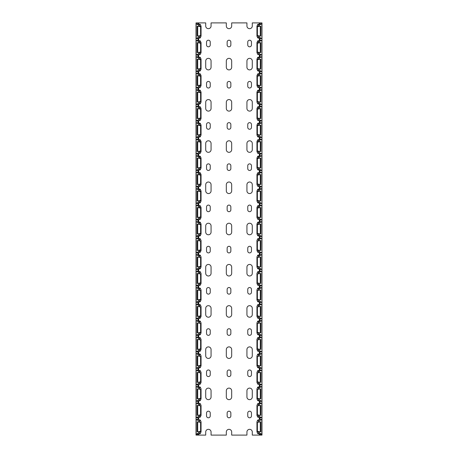 <?xml version="1.0" encoding="UTF-8"?>
<svg xmlns="http://www.w3.org/2000/svg" width="458" height="458" viewBox="0 0 458 458"><rect width="100%" height="100%" fill="white"/><g stroke="black" fill="none" stroke-linecap="round" stroke-linejoin="round"><path stroke-width="0.69" d="M259.337 434.23L259.337 435.1L252.289 435.1L252.289 432.009A2.679 2.679 0 0 0 249.61 429.329A2.679 2.679 0 0 0 246.931 432.009L246.931 435.1L231.679 435.1L231.679 432.009A2.679 2.679 0 0 0 229 429.329A2.679 2.679 0 0 0 226.321 432.009L226.321 435.1L211.069 435.1L211.069 432.009A2.679 2.679 0 0 0 208.39 429.329A2.679 2.679 0 0 0 205.711 432.009L205.711 435.1L196.024 435.1L196.024 419.436L198.44 420.673L199.608 421.629L199.27 421.91M259.995 23.724L259.995 22.9L252.289 22.9L252.289 25.991A2.679 2.679 0 0 1 249.61 28.671A2.679 2.679 0 0 1 246.931 25.991L246.931 22.9L231.679 22.9L231.679 25.991A2.679 2.679 0 0 1 229 28.671A2.679 2.679 0 0 1 226.321 25.991L226.321 22.9L211.069 22.9L211.069 25.991A2.679 2.679 0 0 1 208.39 28.671A2.679 2.679 0 0 1 205.711 25.991L205.711 22.9L198.663 22.9L198.663 23.77M197.387 434.241L200.186 433.674L201.051 431.86L201.051 421.852L200.593 420.673L200.186 420.038L197.982 419.436L196.024 419.436L196.024 22.9L198.663 22.9M199.27 431.802L201.051 431.802L200.604 431.339L197.804 431.802M197.804 421.91L200.604 422.373L201.051 421.978M199.608 421.91L197.186 421.91M199.608 431.802L198.44 433.039L196.024 434.276L197.982 434.276M197.387 417.753L200.186 417.186L201.051 415.372L201.051 405.364L200.186 403.55L196.024 402.948L198.44 404.185L199.608 405.141L199.27 405.422M199.27 415.314L201.051 415.314L200.604 414.851L197.804 415.314M197.804 405.422L200.604 405.885L201.051 405.49M199.608 405.422L197.186 405.422M199.608 415.314L198.44 416.551L196.024 417.788L197.982 417.788M197.387 401.265L200.186 400.698L201.051 398.884L201.051 388.876L200.186 387.062L196.024 386.46L198.44 387.697L199.608 388.653L199.27 388.934M199.27 398.826L201.051 398.826L200.604 398.363L197.804 398.826M197.804 388.934L200.604 389.397L201.051 389.002M199.608 388.934L197.186 388.934M199.608 398.826L198.44 400.063L196.024 401.3L197.982 401.3M197.387 384.777L200.186 384.21L201.051 382.396L201.051 372.388L200.186 370.574L196.024 369.972L198.44 371.209L199.608 372.165L199.27 372.446M199.27 382.338L201.051 382.338L200.604 381.875L197.804 382.338M197.804 372.446L200.604 372.909L201.051 372.514M199.608 372.446L197.186 372.446M199.608 382.338L198.44 383.575L196.024 384.812L197.982 384.812M197.387 368.289L200.186 367.722L201.051 365.908L201.051 355.9L200.186 354.086L196.024 353.484L198.44 354.721L199.608 355.677L199.27 355.958M199.27 365.85L201.051 365.85L200.604 365.387L197.804 365.85M197.804 355.958L200.604 356.421L201.051 356.026M199.608 355.958L197.186 355.958M199.608 365.85L198.44 367.087L196.024 368.324L197.982 368.324M197.387 351.801L200.186 351.234L201.051 349.42L201.051 339.412L200.186 337.598L196.024 336.996L198.44 338.233L199.608 339.189L199.27 339.47M199.27 349.362L201.051 349.362L200.604 348.899L197.804 349.362M197.804 339.47L200.604 339.933L201.051 339.538M199.608 339.47L197.186 339.47M199.608 349.362L198.44 350.599L196.024 351.836L197.982 351.836M197.387 335.313L200.186 334.746L201.051 332.932L201.051 322.924L200.186 321.11L196.024 320.508L198.44 321.745L199.608 322.701L199.27 322.982M199.27 332.874L201.051 332.874L200.604 332.411L197.804 332.874M197.804 322.982L200.604 323.445L201.051 323.05M199.608 322.982L197.186 322.982M199.608 332.874L198.44 334.111L196.024 335.348L197.982 335.348M197.387 318.825L200.186 318.258L201.051 316.444L201.051 306.436L200.186 304.622L196.024 304.02L198.44 305.257L199.608 306.213L199.27 306.494M200.604 315.923L197.18 316.386L201.051 316.386L200.604 315.923L200.604 306.957L201.051 306.562M197.804 306.494L200.604 306.957M199.608 306.494L197.186 306.494M199.27 316.386L199.608 316.667L198.44 317.623L196.024 318.86L197.982 318.86M201.051 316.386L199.608 316.386M197.387 302.337L200.186 301.77L201.051 299.956L201.051 289.948L200.186 288.134L196.024 287.532L198.44 288.769L199.608 289.725L199.27 290.006M199.27 299.898L201.051 299.898L200.604 299.435L197.18 299.898L197.18 290.006L200.604 290.469L201.051 290.074M199.608 290.006L197.18 290.006M199.608 299.898L198.44 301.135L196.024 302.372L197.982 302.372M197.387 285.849L200.186 285.282L201.051 283.468L201.051 273.46L200.186 271.646L196.024 271.044L198.44 272.281L199.608 273.237L199.27 273.518M199.27 283.41L201.051 283.41L200.604 282.947L197.18 283.41L197.18 273.518L200.604 273.981L201.051 273.586M199.608 273.518L197.18 273.518M199.608 283.41L198.44 284.647L196.024 285.884L197.982 285.884M197.387 269.361L200.186 268.794L201.051 266.98L201.051 256.972L200.186 255.158L196.024 254.556L198.44 255.793L199.608 256.749L199.27 257.03M199.27 266.922L201.051 266.922L200.604 266.459L197.18 266.922L197.18 257.03L200.604 257.493L201.051 257.098M199.608 257.03L197.18 257.03M199.608 266.922L198.44 268.159L196.024 269.396L197.982 269.396M197.387 252.873L200.186 252.306L201.051 250.492L201.051 240.484L200.186 238.67L196.024 238.068L198.44 239.305L199.608 240.261L199.27 240.542M200.604 249.971L197.18 250.434L201.051 250.434L200.604 249.971L200.604 241.005L201.051 240.61M199.608 240.542L197.18 240.542L200.604 241.005M199.27 250.434L199.608 250.715L198.44 251.671L196.024 252.908L197.982 252.908M201.051 250.434L199.608 250.434M197.387 236.385L200.186 235.818L201.051 234.004L201.051 223.996L200.186 222.182L196.024 221.58L198.44 222.817L199.608 224.054M200.604 233.483L197.18 233.946L201.051 233.946L200.604 233.483L200.604 224.517L201.051 224.122M197.18 233.946L197.18 224.054L200.604 224.517M199.608 233.946L198.44 235.183L196.024 236.42L197.982 236.42M197.387 219.897L200.186 219.33L201.051 217.516L201.051 207.508L200.186 205.694L196.024 205.092L198.44 206.329L199.608 207.566M200.604 216.995L197.18 217.458L201.051 217.458L200.604 216.995L200.604 208.029L201.051 207.634M197.18 217.458L197.18 207.566L200.604 208.029M199.608 217.458L198.44 218.695L196.024 219.932L197.982 219.932M197.387 203.409L200.186 202.842L201.051 201.028L201.051 191.02L200.186 189.206L196.024 188.604L198.44 189.841L199.608 191.078M200.604 200.507L197.18 200.97L201.051 200.97L200.604 200.507L200.604 191.541L201.051 191.146M197.18 200.97L197.18 191.078L200.604 191.541M199.608 200.97L198.44 202.207L196.024 203.444L197.982 203.444M197.387 186.921L200.186 186.354L201.051 184.54L201.051 174.532L200.186 172.718L196.024 172.116L198.44 173.353L199.608 174.59M197.186 184.482L201.051 184.414L200.604 184.019L197.18 184.482L197.18 174.59L200.604 175.053L201.051 174.658M199.608 184.482L198.44 185.719L196.024 186.956L197.982 186.956M197.387 170.433L200.186 169.866L201.051 168.052L201.051 158.044L200.186 156.23L196.024 155.628L198.44 156.865L199.608 157.821L199.27 158.102M200.604 167.531L197.18 167.994L201.051 167.994L200.604 167.531L200.604 158.565L201.051 158.17M197.804 158.102L200.604 158.565M199.608 167.994L198.44 169.231L196.024 170.468L197.982 170.468M197.387 153.945L200.186 153.378L201.051 151.564L201.051 141.556L200.186 139.742L196.024 139.14L198.44 140.377L199.608 141.614M200.604 151.043L197.18 151.506L201.051 151.506L200.604 151.043L200.604 142.077L201.051 141.682M197.18 151.506L197.18 141.614L200.604 142.077M199.608 151.506L198.44 152.743L196.024 153.98L197.982 153.98M197.387 137.457L200.186 136.89L201.051 135.076L201.051 125.068L200.186 123.254L196.024 122.652L198.44 123.889L199.608 125.126M200.604 134.555L197.18 135.018L201.051 135.018L200.604 134.555L200.604 125.589L201.051 125.194M197.18 135.018L197.18 125.126L200.604 125.589M199.608 135.018L198.44 136.255L196.024 137.492L197.982 137.492M197.387 120.969L200.186 120.402L201.051 118.588L201.051 108.58L200.186 106.766L196.024 106.164L198.44 107.401L199.608 108.638M200.604 118.067L197.18 118.53L201.051 118.53L200.604 118.067L200.604 109.101L201.051 108.706M197.18 118.53L197.18 108.638L200.604 109.101M199.608 118.53L198.44 119.767L196.024 121.004L197.982 121.004M197.387 104.481L200.186 103.914L201.051 102.1L201.051 92.092L200.186 90.278L196.024 89.676L198.44 90.913L199.608 92.15M200.604 101.579L197.18 102.042L201.051 102.042L200.604 101.579L200.604 92.613L201.051 92.218M197.18 102.042L197.18 92.15L200.604 92.613M199.608 102.042L198.44 103.279L196.024 104.516L197.982 104.516M197.387 87.993L200.186 87.426L201.051 85.612L201.051 75.604L200.186 73.79L196.024 73.188L198.44 74.425L199.608 75.662M200.604 85.091L197.18 85.554L201.051 85.554L200.604 85.091L200.604 76.125L201.051 75.73M197.18 85.554L197.18 75.662L200.604 76.125M199.608 85.554L198.44 86.791L196.024 88.028L197.982 88.028M197.387 71.505L200.186 70.938L201.051 69.124L201.051 59.116L200.186 57.302L196.024 56.7L198.44 57.937L199.608 59.174M200.604 68.603L197.18 69.066L201.051 69.066L200.604 68.603L200.604 59.637L201.051 59.242M197.18 69.066L197.18 59.174L200.604 59.637M199.608 69.066L198.44 70.303L196.024 71.54L197.982 71.54M197.387 55.017L200.186 54.45L201.051 52.636L201.051 42.628L200.186 40.814L196.024 40.212L198.44 41.449L199.608 42.686M200.604 52.115L197.18 52.578L201.051 52.578L200.604 52.115L200.604 43.149L201.051 42.754M201.051 42.686L197.18 42.686L200.604 43.149M199.608 52.578L198.44 53.815L196.024 55.052L197.982 55.052M197.387 38.529L200.186 37.962L201.051 36.148L201.051 26.14L200.186 24.326L196.024 23.724L198.44 24.961L199.608 26.198M200.604 35.627L197.18 36.09L201.051 36.09L200.604 35.627L200.604 26.661L201.051 26.198L197.186 26.198L200.604 26.661M197.18 36.09L197.186 26.198M199.608 36.09L198.44 37.327L196.024 38.564L197.982 38.564M205.711 390.788L205.711 396.971A2.679 2.679 0 0 0 208.39 399.651A2.679 2.679 0 0 0 211.069 396.971L211.069 390.788A2.679 2.679 0 0 0 208.39 388.109A2.679 2.679 0 0 0 205.711 390.788M206.535 413.047L206.535 415.933A1.855 1.855 0 0 0 208.39 417.788A1.855 1.855 0 0 0 210.245 415.933L210.245 413.047A1.855 1.855 0 0 0 208.39 411.192A1.855 1.855 0 0 0 206.535 413.047M205.711 349.569L205.711 355.751A2.679 2.679 0 0 0 208.39 358.431A2.679 2.679 0 0 0 211.069 355.751L211.069 349.569A2.679 2.679 0 0 0 208.39 346.889A2.679 2.679 0 0 0 205.711 349.569M206.535 371.827L206.535 374.713A1.855 1.855 0 0 0 208.39 376.568A1.855 1.855 0 0 0 210.245 374.713L210.245 371.827A1.855 1.855 0 0 0 208.39 369.972A1.855 1.855 0 0 0 206.535 371.827M205.711 308.349L205.711 314.531A2.679 2.679 0 0 0 208.39 317.211A2.679 2.679 0 0 0 211.069 314.531L211.069 308.349A2.679 2.679 0 0 0 208.39 305.669A2.679 2.679 0 0 0 205.711 308.349M206.535 330.607L206.535 333.493A1.855 1.855 0 0 0 208.39 335.348A1.855 1.855 0 0 0 210.245 333.493L210.245 330.607A1.855 1.855 0 0 0 208.39 328.752A1.855 1.855 0 0 0 206.535 330.607M205.711 267.129L205.711 273.311A2.679 2.679 0 0 0 208.39 275.991A2.679 2.679 0 0 0 211.069 273.311L211.069 267.129A2.679 2.679 0 0 0 208.39 264.449A2.679 2.679 0 0 0 205.711 267.129M206.535 289.387L206.535 292.273A1.855 1.855 0 0 0 208.39 294.128A1.855 1.855 0 0 0 210.245 292.273L210.245 289.387A1.855 1.855 0 0 0 208.39 287.532A1.855 1.855 0 0 0 206.535 289.387M205.711 225.909L205.711 232.091A2.679 2.679 0 0 0 208.39 234.771A2.679 2.679 0 0 0 211.069 232.091L211.069 225.909A2.679 2.679 0 0 0 208.39 223.229A2.679 2.679 0 0 0 205.711 225.909M206.535 248.167L206.535 251.053A1.855 1.855 0 0 0 208.39 252.908A1.855 1.855 0 0 0 210.245 251.053L210.245 248.167A1.855 1.855 0 0 0 208.39 246.312A1.855 1.855 0 0 0 206.535 248.167M205.711 184.689L205.711 190.871A2.679 2.679 0 0 0 208.39 193.551A2.679 2.679 0 0 0 211.069 190.871L211.069 184.689A2.679 2.679 0 0 0 208.39 182.009A2.679 2.679 0 0 0 205.711 184.689M206.535 206.947L206.535 209.833A1.855 1.855 0 0 0 208.39 211.688A1.855 1.855 0 0 0 210.245 209.833L210.245 206.947A1.855 1.855 0 0 0 208.39 205.092A1.855 1.855 0 0 0 206.535 206.947M205.711 143.469L205.711 149.651A2.679 2.679 0 0 0 208.39 152.331A2.679 2.679 0 0 0 211.069 149.651L211.069 143.469A2.679 2.679 0 0 0 208.39 140.789A2.679 2.679 0 0 0 205.711 143.469M206.535 165.727L206.535 168.613A1.855 1.855 0 0 0 208.39 170.468A1.855 1.855 0 0 0 210.245 168.613L210.245 165.727A1.855 1.855 0 0 0 208.39 163.872A1.855 1.855 0 0 0 206.535 165.727M205.711 102.248L205.711 108.431A2.679 2.679 0 0 0 208.39 111.111A2.679 2.679 0 0 0 211.069 108.431L211.069 102.248A2.679 2.679 0 0 0 208.39 99.569A2.679 2.679 0 0 0 205.711 102.248M206.535 124.507L206.535 127.393A1.855 1.855 0 0 0 208.39 129.248A1.855 1.855 0 0 0 210.245 127.393L210.245 124.507A1.855 1.855 0 0 0 208.39 122.652A1.855 1.855 0 0 0 206.535 124.507M205.711 61.029L205.711 67.212A2.679 2.679 0 0 0 208.39 69.891A2.679 2.679 0 0 0 211.069 67.212L211.069 61.029A2.679 2.679 0 0 0 208.39 58.349A2.679 2.679 0 0 0 205.711 61.029M206.535 83.287L206.535 86.173A1.855 1.855 0 0 0 208.39 88.028A1.855 1.855 0 0 0 210.245 86.173L210.245 83.287A1.855 1.855 0 0 0 208.39 81.432A1.855 1.855 0 0 0 206.535 83.287M206.535 42.067L206.535 44.953A1.855 1.855 0 0 0 208.39 46.808A1.855 1.855 0 0 0 210.245 44.953L210.245 42.067A1.855 1.855 0 0 0 208.39 40.212A1.855 1.855 0 0 0 206.535 42.067M246.931 390.788L246.931 396.971A2.679 2.679 0 0 0 249.61 399.651A2.679 2.679 0 0 0 252.289 396.971L252.289 390.788A2.679 2.679 0 0 0 249.61 388.109A2.679 2.679 0 0 0 246.931 390.788M247.755 413.047L247.755 415.933A1.855 1.855 0 0 0 249.61 417.788A1.855 1.855 0 0 0 251.465 415.933L251.465 413.047A1.855 1.855 0 0 0 249.61 411.192A1.855 1.855 0 0 0 247.755 413.047M246.931 349.569L246.931 355.751A2.679 2.679 0 0 0 249.61 358.431A2.679 2.679 0 0 0 252.289 355.751L252.289 349.569A2.679 2.679 0 0 0 249.61 346.889A2.679 2.679 0 0 0 246.931 349.569M247.755 371.827L247.755 374.713A1.855 1.855 0 0 0 249.61 376.568A1.855 1.855 0 0 0 251.465 374.713L251.465 371.827A1.855 1.855 0 0 0 249.61 369.972A1.855 1.855 0 0 0 247.755 371.827M246.931 308.349L246.931 314.531A2.679 2.679 0 0 0 249.61 317.211A2.679 2.679 0 0 0 252.289 314.531L252.289 308.349A2.679 2.679 0 0 0 249.61 305.669A2.679 2.679 0 0 0 246.931 308.349M247.755 330.607L247.755 333.493A1.855 1.855 0 0 0 249.61 335.348A1.855 1.855 0 0 0 251.465 333.493L251.465 330.607A1.855 1.855 0 0 0 249.61 328.752A1.855 1.855 0 0 0 247.755 330.607M246.931 267.129L246.931 273.311A2.679 2.679 0 0 0 249.61 275.991A2.679 2.679 0 0 0 252.289 273.311L252.289 267.129A2.679 2.679 0 0 0 249.61 264.449A2.679 2.679 0 0 0 246.931 267.129M247.755 289.387L247.755 292.273A1.855 1.855 0 0 0 249.61 294.128A1.855 1.855 0 0 0 251.465 292.273L251.465 289.387A1.855 1.855 0 0 0 249.61 287.532A1.855 1.855 0 0 0 247.755 289.387M246.931 225.909L246.931 232.091A2.679 2.679 0 0 0 249.61 234.771A2.679 2.679 0 0 0 252.289 232.091L252.289 225.909A2.679 2.679 0 0 0 249.61 223.229A2.679 2.679 0 0 0 246.931 225.909M247.755 248.167L247.755 251.053A1.855 1.855 0 0 0 249.61 252.908A1.855 1.855 0 0 0 251.465 251.053L251.465 248.167A1.855 1.855 0 0 0 249.61 246.312A1.855 1.855 0 0 0 247.755 248.167M246.931 184.689L246.931 190.871A2.679 2.679 0 0 0 249.61 193.551A2.679 2.679 0 0 0 252.289 190.871L252.289 184.689A2.679 2.679 0 0 0 249.61 182.009A2.679 2.679 0 0 0 246.931 184.689M247.755 206.947L247.755 209.833A1.855 1.855 0 0 0 249.61 211.688A1.855 1.855 0 0 0 251.465 209.833L251.465 206.947A1.855 1.855 0 0 0 249.61 205.092A1.855 1.855 0 0 0 247.755 206.947M246.931 143.469L246.931 149.651A2.679 2.679 0 0 0 249.61 152.331A2.679 2.679 0 0 0 252.289 149.651L252.289 143.469A2.679 2.679 0 0 0 249.61 140.789A2.679 2.679 0 0 0 246.931 143.469M247.755 165.727L247.755 168.613A1.855 1.855 0 0 0 249.61 170.468A1.855 1.855 0 0 0 251.465 168.613L251.465 165.727A1.855 1.855 0 0 0 249.61 163.872A1.855 1.855 0 0 0 247.755 165.727M246.931 102.248L246.931 108.431A2.679 2.679 0 0 0 249.61 111.111A2.679 2.679 0 0 0 252.289 108.431L252.289 102.248A2.679 2.679 0 0 0 249.61 99.569A2.679 2.679 0 0 0 246.931 102.248M247.755 124.507L247.755 127.393A1.855 1.855 0 0 0 249.61 129.248A1.855 1.855 0 0 0 251.465 127.393L251.465 124.507A1.855 1.855 0 0 0 249.61 122.652A1.855 1.855 0 0 0 247.755 124.507M246.931 61.029L246.931 67.212A2.679 2.679 0 0 0 249.61 69.891A2.679 2.679 0 0 0 252.289 67.212L252.289 61.029A2.679 2.679 0 0 0 249.61 58.349A2.679 2.679 0 0 0 246.931 61.029M247.755 83.287L247.755 86.173A1.855 1.855 0 0 0 249.61 88.028A1.855 1.855 0 0 0 251.465 86.173L251.465 83.287A1.855 1.855 0 0 0 249.61 81.432A1.855 1.855 0 0 0 247.755 83.287M247.755 42.067L247.755 44.953A1.855 1.855 0 0 0 249.61 46.808A1.855 1.855 0 0 0 251.465 44.953L251.465 42.067A1.855 1.855 0 0 0 249.61 40.212A1.855 1.855 0 0 0 247.755 42.067M226.321 390.788L226.321 396.971A2.679 2.679 0 0 0 229 399.651A2.679 2.679 0 0 0 231.679 396.971L231.679 390.788A2.679 2.679 0 0 0 229 388.109A2.679 2.679 0 0 0 226.321 390.788M227.145 413.047L227.145 415.933A1.855 1.855 0 0 0 229 417.788A1.855 1.855 0 0 0 230.855 415.933L230.855 413.047A1.855 1.855 0 0 0 229 411.192A1.855 1.855 0 0 0 227.145 413.047M226.321 349.569L226.321 355.751A2.679 2.679 0 0 0 229 358.431A2.679 2.679 0 0 0 231.679 355.751L231.679 349.569A2.679 2.679 0 0 0 229 346.889A2.679 2.679 0 0 0 226.321 349.569M227.145 371.827L227.145 374.713A1.855 1.855 0 0 0 229 376.568A1.855 1.855 0 0 0 230.855 374.713L230.855 371.827A1.855 1.855 0 0 0 229 369.972A1.855 1.855 0 0 0 227.145 371.827M226.321 308.349L226.321 314.531A2.679 2.679 0 0 0 229 317.211A2.679 2.679 0 0 0 231.679 314.531L231.679 308.349A2.679 2.679 0 0 0 229 305.669A2.679 2.679 0 0 0 226.321 308.349M227.145 330.607L227.145 333.493A1.855 1.855 0 0 0 229 335.348A1.855 1.855 0 0 0 230.855 333.493L230.855 330.607A1.855 1.855 0 0 0 229 328.752A1.855 1.855 0 0 0 227.145 330.607M226.321 267.129L226.321 273.311A2.679 2.679 0 0 0 229 275.991A2.679 2.679 0 0 0 231.679 273.311L231.679 267.129A2.679 2.679 0 0 0 229 264.449A2.679 2.679 0 0 0 226.321 267.129M227.145 289.387L227.145 292.273A1.855 1.855 0 0 0 229 294.128A1.855 1.855 0 0 0 230.855 292.273L230.855 289.387A1.855 1.855 0 0 0 229 287.532A1.855 1.855 0 0 0 227.145 289.387M226.321 225.909L226.321 232.091A2.679 2.679 0 0 0 229 234.771A2.679 2.679 0 0 0 231.679 232.091L231.679 225.909A2.679 2.679 0 0 0 229 223.229A2.679 2.679 0 0 0 226.321 225.909M227.145 248.167L227.145 251.053A1.855 1.855 0 0 0 229 252.908A1.855 1.855 0 0 0 230.855 251.053L230.855 248.167A1.855 1.855 0 0 0 229 246.312A1.855 1.855 0 0 0 227.145 248.167M226.321 184.689L226.321 190.871A2.679 2.679 0 0 0 229 193.551A2.679 2.679 0 0 0 231.679 190.871L231.679 184.689A2.679 2.679 0 0 0 229 182.009A2.679 2.679 0 0 0 226.321 184.689M227.145 206.947L227.145 209.833A1.855 1.855 0 0 0 229 211.688A1.855 1.855 0 0 0 230.855 209.833L230.855 206.947A1.855 1.855 0 0 0 229 205.092A1.855 1.855 0 0 0 227.145 206.947M226.321 143.469L226.321 149.651A2.679 2.679 0 0 0 229 152.331A2.679 2.679 0 0 0 231.679 149.651L231.679 143.469A2.679 2.679 0 0 0 229 140.789A2.679 2.679 0 0 0 226.321 143.469M227.145 165.727L227.145 168.613A1.855 1.855 0 0 0 229 170.468A1.855 1.855 0 0 0 230.855 168.613L230.855 165.727A1.855 1.855 0 0 0 229 163.872A1.855 1.855 0 0 0 227.145 165.727M226.321 102.248L226.321 108.431A2.679 2.679 0 0 0 229 111.111A2.679 2.679 0 0 0 231.679 108.431L231.679 102.248A2.679 2.679 0 0 0 229 99.569A2.679 2.679 0 0 0 226.321 102.248M227.145 124.507L227.145 127.393A1.855 1.855 0 0 0 229 129.248A1.855 1.855 0 0 0 230.855 127.393L230.855 124.507A1.855 1.855 0 0 0 229 122.652A1.855 1.855 0 0 0 227.145 124.507M226.321 61.029L226.321 67.212A2.679 2.679 0 0 0 229 69.891A2.679 2.679 0 0 0 231.679 67.212L231.679 61.029A2.679 2.679 0 0 0 229 58.349A2.679 2.679 0 0 0 226.321 61.029M227.145 83.287L227.145 86.173A1.855 1.855 0 0 0 229 88.028A1.855 1.855 0 0 0 230.855 86.173L230.855 83.287A1.855 1.855 0 0 0 229 81.432A1.855 1.855 0 0 0 227.145 83.287M227.145 42.067L227.145 44.953A1.855 1.855 0 0 0 229 46.808A1.855 1.855 0 0 0 230.855 44.953L230.855 42.067A1.855 1.855 0 0 0 229 40.212A1.855 1.855 0 0 0 227.145 42.067M198.663 38.518L198.663 40.258M198.663 55.006L198.663 56.746M198.663 71.494L198.663 73.234M198.663 87.982L198.663 89.722M198.663 104.47L198.663 106.21M198.663 120.958L198.663 122.698M198.663 137.446L198.663 139.186M198.663 153.934L198.663 155.674M198.663 170.422L198.663 172.162M198.663 186.91L198.663 188.65M198.663 203.398L198.663 205.138M198.663 219.886L198.663 221.626M198.663 236.374L198.663 238.114M198.663 252.862L198.663 254.602M198.663 269.35L198.663 271.09M198.663 285.838L198.663 287.578M198.663 302.326L198.663 304.066M198.663 318.814L198.663 320.554M198.663 335.302L198.663 337.042M198.663 351.79L198.663 353.53M198.663 368.278L198.663 370.018M198.663 384.766L198.663 386.506M198.663 401.254L198.663 402.994M198.663 417.742L198.663 419.482M198.663 434.23L198.663 435.1M201.051 59.174L197.186 59.174M201.051 75.662L197.186 75.662M201.051 92.15L197.186 92.15M201.051 108.638L197.186 108.638M201.051 125.126L197.186 125.126M201.051 141.614L197.186 141.614M201.051 158.102L197.186 158.102M201.051 174.59L197.186 174.59M201.051 191.078L197.186 191.078M201.051 207.566L197.186 207.566M201.051 224.054L197.186 224.054M201.051 266.922L197.186 266.922M201.051 283.41L197.186 283.41M201.051 299.898L197.186 299.898M201.051 332.874L197.186 332.874M201.051 349.362L197.186 349.362M201.051 365.85L197.186 365.85M201.051 382.338L197.186 382.338M201.051 398.826L197.186 398.826M201.051 415.314L197.186 415.314M201.051 431.802L197.186 431.802M259.337 435.1L261.976 435.1L261.976 419.436L259.56 420.673L258.392 421.629L258.73 421.91M260.613 434.241L257.814 433.674L256.949 431.86L256.949 421.852L257.407 420.673L257.814 420.038L260.018 419.436L261.976 419.436L261.976 22.9L259.995 22.9M258.73 431.802L256.949 431.802L257.396 431.339L260.196 431.802M260.196 421.91L257.396 422.373L256.949 421.978M258.392 421.91L260.814 421.91M258.392 431.802L259.56 433.039L261.976 434.276L260.018 434.276M260.613 38.529L257.814 37.962L256.949 36.148L256.949 26.14L257.814 24.326L261.976 23.724L259.56 24.961L258.392 26.198M260.018 38.564L261.976 38.564L261.85 23.747M260.613 55.017L257.814 54.45L256.949 52.636L256.949 42.628L257.814 40.814L261.976 40.212L259.56 41.449L258.392 42.686M260.018 55.052L261.976 55.052L261.85 40.235M260.613 71.505L257.814 70.938L256.949 69.124L256.949 59.116L257.814 57.302L261.976 56.7L259.56 57.937L258.392 59.174M260.018 71.54L261.976 71.54L261.85 56.723M260.613 87.993L257.814 87.426L256.949 85.612L256.949 75.604L257.814 73.79L261.976 73.188L259.56 74.425L258.392 75.662M260.018 88.028L261.976 88.028L261.85 73.211M260.613 104.481L257.814 103.914L256.949 102.1L256.949 92.092L257.814 90.278L261.976 89.676L259.56 90.913L258.392 92.15M260.018 104.516L261.976 104.516L261.85 89.699M260.613 120.969L257.814 120.402L256.949 118.588L256.949 108.58L257.814 106.766L261.976 106.164L259.56 107.401L258.392 108.638M260.018 121.004L261.976 121.004L261.85 106.187M260.613 137.457L257.814 136.89L256.949 135.076L256.949 125.068L257.814 123.254L261.976 122.652L259.56 123.889L258.392 125.126M260.018 137.492L261.976 137.492L261.85 122.675M260.613 153.945L257.814 153.378L256.949 151.564L256.949 141.556L257.814 139.742L261.976 139.14L259.56 140.377L258.392 141.614M260.018 153.98L261.976 153.98L261.85 139.163M260.613 170.433L257.814 169.866L256.949 168.052L256.949 158.044L257.814 156.23L261.976 155.628L259.56 156.865L258.392 157.821L258.73 158.102M260.018 170.468L261.976 170.468L261.85 155.651M260.613 186.921L257.814 186.354L256.949 184.54L256.949 174.532L257.814 172.718L261.976 172.116L259.56 173.353L258.392 174.59M260.018 186.956L261.976 186.956L261.85 172.139M260.613 203.409L257.814 202.842L256.949 201.028L256.949 191.02L257.814 189.206L261.976 188.604L259.56 189.841L258.392 191.078M260.018 203.444L261.976 203.444L261.85 188.627M260.613 219.897L257.814 219.33L256.949 217.516L256.949 207.508L257.814 205.694L261.976 205.092L259.56 206.329L258.392 207.566M260.018 219.932L261.976 219.932L261.85 205.115M260.613 236.385L257.814 235.818L256.949 234.004L256.949 223.996L257.814 222.182L261.976 221.58L259.56 222.817L258.392 224.054M260.018 236.42L261.976 236.42L261.85 221.603M260.613 252.873L257.814 252.306L256.949 250.492L256.949 240.484L257.814 238.67L261.976 238.068L259.56 239.305L258.392 240.261L258.73 240.542M260.018 252.908L261.976 252.908L261.85 238.091M260.613 269.361L257.814 268.794L256.949 266.98L256.949 256.972L257.814 255.158L261.976 254.556L259.56 255.793L258.392 256.749L258.73 257.03M260.018 269.396L261.976 269.396L261.85 254.579M260.613 285.849L257.814 285.282L256.949 283.468L256.949 273.46L257.814 271.646L261.976 271.044L259.56 272.281L258.392 273.237L258.73 273.518M260.018 285.884L261.976 285.884L261.85 271.067M260.613 302.337L257.814 301.77L256.949 299.956L256.949 289.948L257.814 288.134L261.976 287.532L259.56 288.769L258.392 289.725L258.73 290.006M260.018 302.372L261.976 302.372L261.85 287.555M260.613 318.825L257.814 318.258L256.949 316.444L256.949 306.436L257.814 304.622L261.976 304.02L259.56 305.257L258.392 306.213L258.73 306.494M260.018 318.86L261.976 318.86L261.85 304.043M260.613 335.313L257.814 334.746L256.949 332.932L256.949 322.924L257.814 321.11L261.976 320.508L259.56 321.745L258.392 322.701L258.73 322.982M260.018 335.348L261.976 335.348L261.85 320.531M260.613 351.801L257.814 351.234L256.949 349.42L256.949 339.412L257.814 337.598L261.976 336.996L259.56 338.233L258.392 339.189L258.73 339.47M260.018 351.836L261.976 351.836L261.85 337.019M260.613 368.289L257.814 367.722L256.949 365.908L256.949 355.9L257.814 354.086L261.976 353.484L259.56 354.721L258.392 355.677L258.73 355.958M260.018 368.324L261.976 368.324L261.85 353.507M260.613 384.777L257.814 384.21L256.949 382.396L256.949 372.388L257.814 370.574L261.976 369.972L259.56 371.209L258.392 372.165L258.73 372.446M260.018 384.812L261.976 384.812L261.85 369.995M260.613 401.265L257.814 400.698L256.949 398.884L256.949 388.876L257.814 387.062L261.976 386.46L259.56 387.697L258.392 388.653L258.73 388.934M260.018 401.3L261.976 401.3L261.85 386.483M260.613 417.753L257.814 417.186L256.949 415.372L256.949 405.364L257.814 403.55L261.976 402.948L259.56 404.185L258.392 405.141L258.73 405.422M260.018 417.788L261.976 417.788L261.85 402.971M258.73 415.314L256.949 415.314L257.396 414.851L260.196 415.314M260.196 405.422L257.396 405.885L256.949 405.49M258.392 405.422L260.814 405.422M258.392 415.314L259.56 416.551L261.85 417.765M258.73 398.826L256.949 398.826L257.396 398.363L260.196 398.826M260.196 388.934L257.396 389.397L256.949 389.002M258.392 388.934L260.814 388.934M258.392 398.826L259.56 400.063L261.85 401.277M258.73 382.338L256.949 382.338L257.396 381.875L260.196 382.338M260.196 372.446L257.396 372.909L256.949 372.514M258.392 372.446L260.814 372.446M258.392 382.338L259.56 383.575L261.85 384.789M258.73 365.85L256.949 365.85L257.396 365.387L260.196 365.85M260.196 355.958L257.396 356.421L256.949 356.026M258.392 355.958L260.814 355.958M258.392 365.85L259.56 367.087L261.85 368.301M258.73 349.362L256.949 349.362L257.396 348.899L260.196 349.362M260.196 339.47L257.396 339.933L256.949 339.538M258.392 339.47L260.814 339.47M258.392 349.362L259.56 350.599L261.85 351.813M258.73 332.874L256.949 332.874L257.396 332.411L260.196 332.874M260.196 322.982L257.396 323.445L256.949 323.05M258.392 322.982L260.814 322.982M258.392 332.874L259.56 334.111L261.85 335.325M258.73 316.386L256.949 316.386L257.396 315.923L260.196 316.386M260.196 306.494L257.396 306.957L256.949 306.562M258.392 306.494L260.814 306.494M258.392 316.386L259.56 317.623L261.85 318.837M258.73 299.898L256.949 299.898L257.396 299.435L260.196 299.898M260.196 290.006L257.396 290.469L256.949 290.074M258.392 290.006L260.814 290.006M258.392 299.898L259.56 301.135L261.85 302.349M258.73 283.41L256.949 283.41L257.396 282.947L260.196 283.41M260.196 273.518L257.396 273.981L256.949 273.586M258.392 273.518L260.814 273.518M258.392 283.41L259.56 284.647L261.85 285.861M258.73 266.922L256.949 266.922L257.396 266.459L260.196 266.922M260.196 257.03L257.396 257.493L256.949 257.098M258.392 257.03L260.814 257.03M258.392 266.922L259.56 268.159L261.85 269.373M258.73 250.434L256.949 250.434L257.396 249.971L260.196 250.434M260.196 240.542L257.396 241.005L256.949 240.61M258.392 240.542L260.814 240.542M258.392 250.434L259.56 251.671L261.85 252.885M257.396 233.483L260.82 233.946L256.949 233.946L257.396 233.483L257.396 224.517L256.949 224.122M260.82 233.946L260.82 224.054L257.396 224.517M258.392 233.946L259.56 235.183L261.85 236.397M257.396 216.995L260.82 217.458L256.949 217.458L257.396 216.995L257.396 208.029L256.949 207.634M260.82 217.458L260.82 207.566L257.396 208.029M258.392 217.458L259.56 218.695L261.85 219.909M257.396 200.507L260.82 200.97L256.949 200.97L257.396 200.507L257.396 191.541L256.949 191.146M260.82 200.97L260.82 191.078L257.396 191.541M258.392 200.97L259.56 202.207L261.85 203.421M260.814 184.482L256.949 184.414L257.396 184.019L260.82 184.482L260.82 174.59L257.396 175.053L256.949 174.658M258.392 184.482L259.56 185.719L261.85 186.933M257.396 167.531L260.82 167.994L256.949 167.994L257.396 167.531L257.396 158.565L256.949 158.17M260.196 158.102L257.396 158.565M258.392 167.994L259.56 169.231L261.85 170.445M257.396 151.043L260.82 151.506L256.949 151.506L257.396 151.043L257.396 142.077L256.949 141.682M260.82 151.506L260.82 141.614L257.396 142.077M258.392 151.506L259.56 152.743L261.85 153.957M257.396 134.555L260.82 135.018L256.949 135.018L257.396 134.555L257.396 125.589L256.949 125.194M260.82 135.018L260.82 125.126L257.396 125.589M258.392 135.018L259.56 136.255L261.85 137.469M257.396 118.067L260.82 118.53L256.949 118.53L257.396 118.067L257.396 109.101L256.949 108.706M260.82 118.53L260.82 108.638L257.396 109.101M258.392 118.53L259.56 119.767L261.85 120.981M257.396 101.579L260.82 102.042L256.949 102.042L257.396 101.579L257.396 92.613L256.949 92.218M260.82 102.042L260.82 92.15L257.396 92.613M258.392 102.042L259.56 103.279L261.85 104.493M257.396 85.091L260.82 85.554L256.949 85.554L257.396 85.091L257.396 76.125L256.949 75.73M260.82 85.554L260.82 75.662L257.396 76.125M258.392 85.554L259.56 86.791L261.85 88.005M257.396 68.603L260.82 69.066L256.949 69.066L257.396 68.603L257.396 59.637L256.949 59.242M260.82 69.066L260.82 59.174L257.396 59.637M258.392 69.066L259.56 70.303L261.85 71.517M257.396 52.115L260.82 52.578L256.949 52.578L257.396 52.115L257.396 43.149L256.949 42.754M256.949 42.686L260.82 42.686L257.396 43.149M258.392 52.578L259.56 53.815L261.85 55.029M257.396 35.627L260.82 36.09L256.949 36.09L257.396 35.627L257.396 26.661L256.949 26.198L260.814 26.198L257.396 26.661M260.82 36.09L260.814 26.198M258.392 36.09L259.56 37.327L261.85 38.541M259.337 22.9L259.337 23.77M259.337 38.518L259.337 40.258M259.337 55.006L259.337 56.746M259.337 71.494L259.337 73.234M259.337 87.982L259.337 89.722M259.337 104.47L259.337 106.21M259.337 120.958L259.337 122.698M259.337 137.446L259.337 139.186M259.337 153.934L259.337 155.674M259.337 170.422L259.337 172.162M259.337 186.91L259.337 188.65M259.337 203.398L259.337 205.138M259.337 219.886L259.337 221.626M259.337 236.374L259.337 238.114M259.337 252.862L259.337 254.602M259.337 269.35L259.337 271.09M259.337 285.838L259.337 287.578M259.337 302.326L259.337 304.066M259.337 318.814L259.337 320.554M259.337 335.302L259.337 337.042M259.337 351.79L259.337 353.53M259.337 368.278L259.337 370.018M259.337 384.766L259.337 386.506M259.337 401.254L259.337 402.994M259.337 417.742L259.337 419.482M256.949 59.174L260.814 59.174M256.949 75.662L260.814 75.662M256.949 92.15L260.814 92.15M256.949 108.638L260.814 108.638M256.949 125.126L260.814 125.126M256.949 141.614L260.814 141.614M256.949 158.102L260.814 158.102M256.949 174.59L260.814 174.59M256.949 191.078L260.814 191.078M256.949 207.566L260.814 207.566M256.949 224.054L260.814 224.054M256.949 250.434L260.814 250.434M256.949 266.922L260.814 266.922M256.949 283.41L260.814 283.41M256.949 299.898L260.814 299.898M256.949 316.386L260.814 316.386M256.949 332.874L260.814 332.874M256.949 349.362L260.814 349.362M256.949 365.85L260.814 365.85M256.949 382.338L260.814 382.338M256.949 398.826L260.814 398.826M256.949 415.314L260.814 415.314M256.949 431.802L260.814 431.802M200.604 431.339L200.604 422.373M197.707 431.642L197.707 422.07M196.15 434.253L196.15 419.459M200.604 414.851L200.604 405.885M197.707 415.154L197.707 405.582M196.15 417.765L196.15 402.971M200.604 398.363L200.604 389.397M197.707 398.666L197.707 389.094M196.15 401.277L196.15 386.483M200.604 381.875L200.604 372.909M197.707 382.178L197.707 372.606M196.15 384.789L196.15 369.995M200.604 365.387L200.604 356.421M197.707 365.69L197.707 356.118M196.15 368.301L196.15 353.507M200.604 348.899L200.604 339.933M197.707 349.202L197.707 339.63M196.15 351.813L196.15 337.019M200.604 332.411L200.604 323.445M197.707 332.714L197.707 323.142M196.15 335.325L196.15 320.531M197.707 316.226L197.707 306.654M196.15 318.837L196.15 304.043M200.604 299.435L200.604 290.469M197.707 299.738L197.707 290.166M196.15 302.349L196.15 287.555M200.604 282.947L200.604 273.981M197.707 283.25L197.707 273.678M196.15 285.861L196.15 271.067M200.604 266.459L200.604 257.493M197.707 266.762L197.707 257.19M196.15 269.373L196.15 254.579M197.707 250.274L197.707 240.702M196.15 252.885L196.15 238.091M197.707 233.786L197.707 224.214M196.15 236.397L196.15 221.603M197.707 217.298L197.707 207.726M196.15 219.909L196.15 205.115M197.707 200.81L197.707 191.238M196.15 203.421L196.15 188.627M200.604 184.019L200.604 175.053M197.707 184.322L197.707 174.75M196.15 186.933L196.15 172.139M197.707 167.834L197.707 158.262M196.15 170.445L196.15 155.651M197.707 151.346L197.707 141.774M196.15 153.957L196.15 139.163M197.707 134.858L197.707 125.286M196.15 137.469L196.15 122.675M197.707 118.37L197.707 108.798M196.15 120.981L196.15 106.187M197.707 101.882L197.707 92.31M196.15 104.493L196.15 89.699M197.707 85.394L197.707 75.822M196.15 88.005L196.15 73.211M197.707 68.906L197.707 59.334M196.15 71.517L196.15 56.723M197.707 52.418L197.707 42.846M196.15 55.029L196.15 40.235M197.707 35.93L197.707 26.358M196.15 38.541L196.15 23.747M198.005 435.1L198.005 434.276M198.005 419.436L198.005 417.788M198.005 402.948L198.005 401.3M198.005 386.46L198.005 384.812M198.005 369.972L198.005 368.324M198.005 353.484L198.005 351.836M198.005 336.996L198.005 335.348M198.005 320.508L198.005 318.86M198.005 304.02L198.005 302.372M198.005 287.532L198.005 285.884M198.005 271.044L198.005 269.396M198.005 254.556L198.005 252.908M198.005 238.068L198.005 236.42M198.005 221.58L198.005 219.932M198.005 205.092L198.005 203.444M198.005 188.604L198.005 186.956M198.005 172.116L198.005 170.468M198.005 155.628L198.005 153.98M198.005 139.14L198.005 137.492M198.005 122.652L198.005 121.004M198.005 106.164L198.005 104.516M198.005 89.676L198.005 88.028M198.005 73.188L198.005 71.54M198.005 56.7L198.005 55.052M198.005 40.212L198.005 38.564M198.005 23.724L198.005 22.9M200.593 24.961L198.44 24.961M200.593 37.327L198.44 37.327M200.593 41.449L198.44 41.449M200.593 53.815L198.44 53.815M200.593 57.937L198.44 57.937M200.593 70.303L198.44 70.303M200.593 74.425L198.44 74.425M200.593 86.791L198.44 86.791M200.593 90.913L198.44 90.913M200.593 103.279L198.44 103.279M200.593 107.401L198.44 107.401M200.593 119.767L198.44 119.767M200.593 123.889L198.44 123.889M200.593 136.255L198.44 136.255M200.593 140.377L198.44 140.377M200.593 152.743L198.44 152.743M200.593 156.865L198.44 156.865M200.593 169.231L198.44 169.231M200.593 173.353L198.44 173.353M200.593 185.719L198.44 185.719M200.593 189.841L198.44 189.841M200.593 202.207L198.44 202.207M200.593 206.329L198.44 206.329M200.593 218.695L198.44 218.695M200.593 222.817L198.44 222.817M200.593 235.183L198.44 235.183M200.593 239.305L198.44 239.305M200.593 251.671L198.44 251.671M200.593 255.793L198.44 255.793M200.593 268.159L198.44 268.159M200.593 272.281L198.44 272.281M200.593 284.647L198.44 284.647M200.593 288.769L198.44 288.769M200.593 301.135L198.44 301.135M200.593 305.257L198.44 305.257M200.593 317.623L198.44 317.623M200.593 321.745L198.44 321.745M200.593 334.111L198.44 334.111M200.593 338.233L198.44 338.233M200.593 350.599L198.44 350.599M200.593 354.721L198.44 354.721M200.593 367.087L198.44 367.087M200.593 371.209L198.44 371.209M200.593 383.575L198.44 383.575M200.593 387.697L198.44 387.697M200.593 400.063L198.44 400.063M200.593 404.185L198.44 404.185M200.593 416.551L198.44 416.551M200.593 420.673L198.44 420.673M200.593 433.039L198.44 433.039M260.293 431.642L260.293 422.07M257.396 431.339L257.396 422.373M261.85 434.253L261.85 419.459M260.293 415.154L260.293 405.582M257.396 414.851L257.396 405.885M260.293 398.666L260.293 389.094M257.396 398.363L257.396 389.397M260.293 382.178L260.293 372.606M257.396 381.875L257.396 372.909M260.293 365.69L260.293 356.118M257.396 365.387L257.396 356.421M260.293 349.202L260.293 339.63M257.396 348.899L257.396 339.933M260.293 332.714L260.293 323.142M257.396 332.411L257.396 323.445M260.293 316.226L260.293 306.654M257.396 315.923L257.396 306.957M260.293 299.738L260.293 290.166M257.396 299.435L257.396 290.469M260.293 283.25L260.293 273.678M257.396 282.947L257.396 273.981M260.293 266.762L260.293 257.19M257.396 266.459L257.396 257.493M260.293 250.274L260.293 240.702M257.396 249.971L257.396 241.005M260.293 233.786L260.293 224.214M260.293 217.298L260.293 207.726M260.293 200.81L260.293 191.238M260.293 184.322L260.293 174.75M257.396 184.019L257.396 175.053M260.293 167.834L260.293 158.262M260.293 151.346L260.293 141.774M260.293 134.858L260.293 125.286M260.293 118.37L260.293 108.798M260.293 101.882L260.293 92.31M260.293 85.394L260.293 75.822M260.293 68.906L260.293 59.334M260.293 52.418L260.293 42.846M260.293 35.93L260.293 26.358M259.995 435.1L259.995 434.276M259.995 419.436L259.995 417.788M259.995 402.948L259.995 401.3M259.995 386.46L259.995 384.812M259.995 369.972L259.995 368.324M259.995 353.484L259.995 351.836M259.995 336.996L259.995 335.348M259.995 320.508L259.995 318.86M259.995 304.02L259.995 302.372M259.995 287.532L259.995 285.884M259.995 271.044L259.995 269.396M259.995 254.556L259.995 252.908M259.995 238.068L259.995 236.42M259.995 221.58L259.995 219.932M259.995 205.092L259.995 203.444M259.995 188.604L259.995 186.956M259.995 172.116L259.995 170.468M259.995 155.628L259.995 153.98M259.995 139.14L259.995 137.492M259.995 122.652L259.995 121.004M259.995 106.164L259.995 104.516M259.995 89.676L259.995 88.028M259.995 73.188L259.995 71.54M259.995 56.7L259.995 55.052M259.995 40.212L259.995 38.564M257.407 24.961L259.56 24.961M257.407 37.327L259.56 37.327M257.407 41.449L259.56 41.449M257.407 53.815L259.56 53.815M257.407 57.937L259.56 57.937M257.407 70.303L259.56 70.303M257.407 74.425L259.56 74.425M257.407 86.791L259.56 86.791M257.407 90.913L259.56 90.913M257.407 103.279L259.56 103.279M257.407 107.401L259.56 107.401M257.407 119.767L259.56 119.767M257.407 123.889L259.56 123.889M257.407 136.255L259.56 136.255M257.407 140.377L259.56 140.377M257.407 152.743L259.56 152.743M257.407 156.865L259.56 156.865M257.407 169.231L259.56 169.231M257.407 173.353L259.56 173.353M257.407 185.719L259.56 185.719M257.407 189.841L259.56 189.841M257.407 202.207L259.56 202.207M257.407 206.329L259.56 206.329M257.407 218.695L259.56 218.695M257.407 222.817L259.56 222.817M257.407 235.183L259.56 235.183M257.407 239.305L259.56 239.305M257.407 251.671L259.56 251.671M257.407 255.793L259.56 255.793M257.407 268.159L259.56 268.159M257.407 272.281L259.56 272.281M257.407 284.647L259.56 284.647M257.407 288.769L259.56 288.769M257.407 301.135L259.56 301.135M257.407 305.257L259.56 305.257M257.407 317.623L259.56 317.623M257.407 321.745L259.56 321.745M257.407 334.111L259.56 334.111M257.407 338.233L259.56 338.233M257.407 350.599L259.56 350.599M257.407 354.721L259.56 354.721M257.407 367.087L259.56 367.087M257.407 371.209L259.56 371.209M257.407 383.575L259.56 383.575M257.407 387.697L259.56 387.697M257.407 400.063L259.56 400.063M257.407 404.185L259.56 404.185M257.407 416.551L259.56 416.551M257.407 420.673L259.56 420.673M257.407 433.039L259.56 433.039M197.18 431.802L197.18 421.91M197.18 415.314L197.18 405.422M197.18 398.826L197.18 388.934M197.18 382.338L197.18 372.446M197.18 365.85L197.18 355.958M197.18 349.362L197.18 339.47M197.18 332.874L197.18 322.982M197.18 316.386L197.18 306.494M197.18 250.434L197.18 240.542M197.18 167.994L197.18 158.102M197.18 52.578L197.18 42.686M260.82 431.802L260.82 421.91M260.82 415.314L260.82 405.422M260.82 398.826L260.82 388.934M260.82 382.338L260.82 372.446M260.82 365.85L260.82 355.958M260.82 349.362L260.82 339.47M260.82 332.874L260.82 322.982M260.82 316.386L260.82 306.494M260.82 299.898L260.82 290.006M260.82 283.41L260.82 273.518M260.82 266.922L260.82 257.03M260.82 250.434L260.82 240.542M260.82 167.994L260.82 158.102M260.82 52.578L260.82 42.686"/></g></svg>
